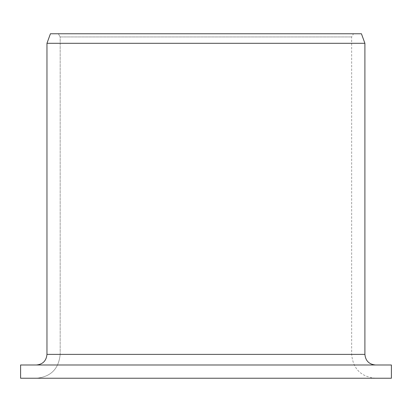 <?xml version="1.0" encoding="UTF-8"?>
<svg xmlns="http://www.w3.org/2000/svg" width="412" height="412" viewBox="0 0 412 412"><rect width="100%" height="100%" fill="white"/><g stroke="black" fill="none" stroke-linecap="round" stroke-linejoin="round"><path stroke-width="0.31" stroke-dasharray="2.06 1.54" d="M361.432 33.763L50.424 33.763L353.491 33.763L58.349 33.763L60.183 36.946L60.183 354.387L351.652 354.387L60.183 354.387C58.72 368.92 50.794 376.867 36.405 378.237L375.502 378.237L20.6 378.237L20.6 364.986L36.405 364.986C42.786 364.393 46.304 360.861 46.963 354.387L46.963 43.301L50.424 33.763L58.349 33.763L60.183 36.946L351.652 36.946L60.183 36.946L60.183 354.387C58.72 368.92 50.794 376.867 36.405 378.237L391.4 378.237M36.405 364.986L391.4 364.986M364.903 43.301L46.963 43.301M364.903 354.387L46.963 354.387M375.502 378.237C361.015 376.82 353.069 368.874 351.652 354.387L351.652 36.946L353.491 33.763"/><path stroke-width="0.62" d="M20.6 378.237L20.6 364.986L391.4 364.986L391.4 378.237L20.6 378.237M36.405 364.986C42.786 364.393 46.304 360.861 46.963 354.387L46.963 43.301L50.424 33.763L361.432 33.763L364.903 43.301L46.963 43.301M46.963 354.387L364.903 354.387C365.532 360.824 369.064 364.357 375.502 364.986M364.903 354.387L364.903 43.301"/></g></svg>
